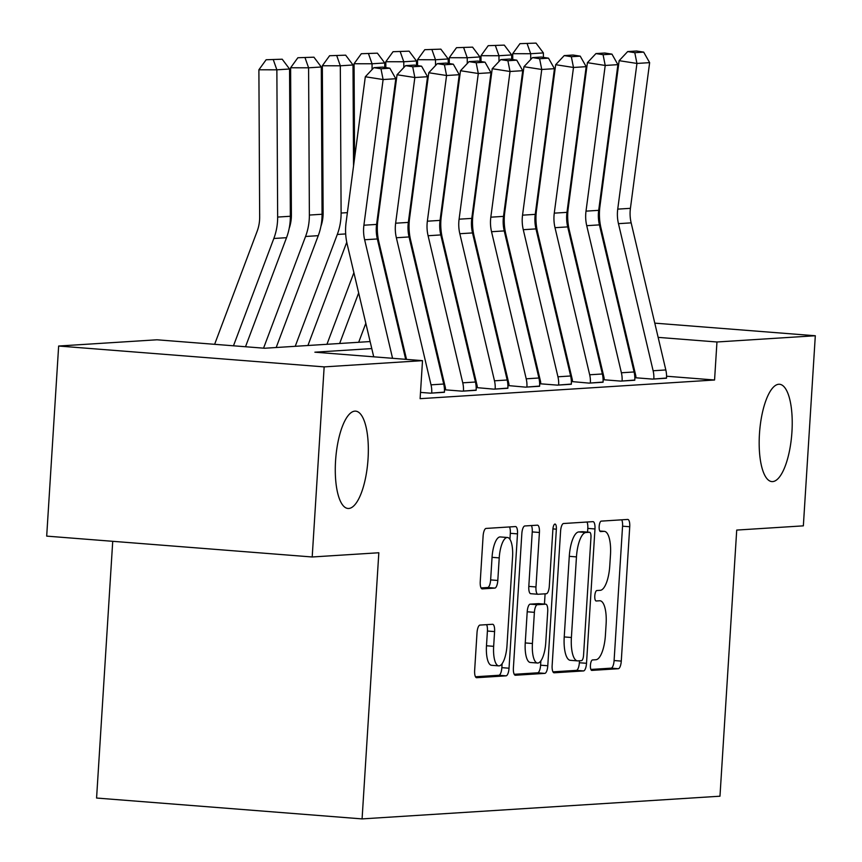 <?xml version="1.0" encoding="UTF-8"?>
<svg xmlns="http://www.w3.org/2000/svg" width="862" height="862" viewBox="0 0 862 862"><rect width="100%" height="100%" fill="white"/><g stroke="black" fill="none" stroke-linecap="round" stroke-linejoin="round"><path stroke-width="1.29" d="M590.427 665.281A5.237 1.735 94.5 0 0 591.763 670.399A5.237 1.735 94.5 0 0 591.849 670.399L618.313 668.718A7.489 2.478 94.5 0 0 621.276 661.1L629.734 526.747A7.489 2.478 94.5 0 0 627.827 519.452A7.489 2.478 94.5 0 0 627.708 519.441L601.234 521.122A5.237 1.735 94.5 0 0 599.165 526.456A5.237 1.735 94.5 0 0 600.502 531.574A5.237 1.735 94.5 0 0 600.577 531.574L604.003 531.358A23.953 7.92 94.5 0 1 604.381 531.358A23.953 7.92 94.5 0 1 610.479 554.74L609.768 565.935A23.953 7.92 94.5 0 1 600.297 590.319L596.87 590.535A5.237 1.735 94.5 0 0 594.791 595.868A5.237 1.735 94.5 0 0 596.127 600.986A5.237 1.735 94.5 0 0 596.213 600.986L599.64 600.771A23.953 7.92 94.5 0 1 600.006 600.771A23.953 7.92 94.5 0 1 606.105 624.153L605.404 635.348A23.953 7.92 94.5 0 1 595.922 659.732L592.506 659.947A5.237 1.735 94.5 0 0 590.427 665.281M368.052 458.778A48.811 16.13 94.5 0 0 355.629 411.142A48.811 16.13 94.5 0 0 335.566 460.836A48.811 16.13 94.5 0 0 347.979 508.461A48.811 16.13 94.5 0 0 368.052 458.778M791.941 431.905A48.811 16.13 94.5 0 0 779.517 384.269A48.811 16.13 94.5 0 0 759.454 433.963A48.811 16.13 94.5 0 0 771.878 481.589A48.811 16.13 94.5 0 0 791.941 431.905M479.983 625.079A7.489 2.478 94.5 0 0 477.02 632.708L474.65 670.399A7.489 2.478 94.5 0 0 476.557 677.704A7.489 2.478 94.5 0 0 476.675 677.704L506.069 675.84A7.489 2.478 94.5 0 0 509.033 668.212L517.491 533.869A7.489 2.478 94.5 0 0 515.584 526.563A7.489 2.478 94.5 0 0 515.465 526.563L486.071 528.428A7.489 2.478 94.5 0 0 483.108 536.045L480.242 581.581A7.489 2.478 94.5 0 0 482.149 588.886A7.489 2.478 94.5 0 0 482.267 588.886L494.842 588.089A7.489 2.478 94.5 0 0 497.805 580.46L499.227 557.886A20.02 6.616 94.5 0 1 507.459 537.5A20.02 6.616 94.5 0 1 512.556 557.035L506.996 645.487A20.02 6.616 94.5 0 1 498.753 665.873A20.02 6.616 94.5 0 1 493.657 646.328L494.594 631.587A7.489 2.478 94.5 0 0 492.687 624.282A7.489 2.478 94.5 0 0 492.568 624.282L479.983 625.079M654.786 323.142L815.312 335.749L803.352 525.852L736.719 530.076L719.975 796.208L362.083 818.9L378.827 552.757L312.195 556.981L324.155 366.889L58.648 346.028L157.003 339.79L264.645 348.248L370.121 341.557M815.312 335.749L716.958 341.988L658.137 337.365M371.781 348.582L314.878 352.192L422.509 360.65L420.117 398.675L714.566 380.002L716.958 341.988M422.509 360.65L324.155 366.889M552.143 665.486A7.489 2.478 94.5 0 0 554.04 672.791A7.489 2.478 94.5 0 0 554.158 672.791L583.563 670.927A7.489 2.478 94.5 0 0 586.516 663.298L594.974 528.956A7.489 2.478 94.5 0 0 593.067 521.65A7.489 2.478 94.5 0 0 592.948 521.65L563.554 523.514A7.489 2.478 94.5 0 0 560.591 531.132L552.143 665.486M544.816 673.384L515.422 675.248A7.489 2.478 94.5 0 1 515.304 675.248A7.489 2.478 94.5 0 1 513.396 667.942L521.844 533.589A7.489 2.478 94.5 0 1 524.807 525.971L537.392 525.173A7.489 2.478 94.5 0 1 537.511 525.173A7.489 2.478 94.5 0 1 539.418 532.479L535.981 586.968A7.489 2.478 94.5 0 0 537.888 594.263A7.489 2.478 94.5 0 0 538.007 594.274L546.357 593.735A7.489 2.478 94.5 0 0 549.309 586.117L552.887 529.397A5.237 1.735 94.5 0 1 555.042 524.064A5.237 1.735 94.5 0 1 556.367 529.171L547.779 665.755A7.489 2.478 94.5 0 1 544.816 673.384L537.64 672.813L514.226 674.299M714.566 380.002L666.574 376.231M635.337 373.785L634.443 373.709M602.678 371.813L601.859 371.867M570.946 373.828L570.138 373.882M539.213 375.843L538.405 375.897M507.492 377.847L506.684 377.901M475.759 379.862L474.951 379.916M444.027 381.877L443.219 381.931M653.127 370.757L665.82 369.949A26.69 25.16 -93.6 0 1 666.52 378.213L653.827 379.021A26.69 25.16 -93.6 0 0 653.127 370.757L618.463 223.667A38.133 35.945 86.4 0 1 617.731 209.132L636.943 63.443L619.142 60.674L599.93 206.352A57.194 53.929 -93.6 0 0 601.019 228.161L635.682 375.25A7.629 7.187 86.4 0 1 635.887 377.61L634.831 377.675M666.531 378.03L652.556 379.097L634.831 377.707M621.394 372.772L634.087 371.964A26.69 25.16 -93.6 0 1 634.788 380.228L622.095 381.026A26.69 25.16 -93.6 0 0 621.394 372.772L586.731 225.682A38.133 35.945 86.4 0 1 586.009 211.147L605.221 65.458L587.41 62.678L568.198 208.367A57.194 53.929 -93.6 0 0 569.297 230.176L603.96 377.254A7.629 7.187 86.4 0 1 604.154 379.614L603.098 379.689M634.798 380.045L620.823 381.112L603.109 379.711M589.673 374.776L602.366 373.979A26.69 25.16 -93.6 0 1 603.055 382.232L590.362 383.04A26.69 25.16 -93.6 0 0 589.673 374.776L555.009 227.687A38.133 35.945 86.4 0 1 554.277 213.151L573.489 67.473L555.678 64.693L536.466 210.382A57.194 53.929 -93.6 0 0 537.565 232.18L572.228 379.269A7.629 7.187 86.4 0 1 572.422 381.629L589.102 383.116L603.066 382.06M557.94 376.791L570.633 375.983A26.69 25.16 -93.6 0 1 571.334 384.247L558.641 385.055A26.69 25.16 -93.6 0 0 557.94 376.791L523.277 229.701A38.133 35.945 86.4 0 1 522.544 215.166L541.756 69.477L523.956 66.708L504.744 212.386A57.194 53.929 -93.6 0 0 505.832 234.195L540.496 381.284A7.629 7.187 86.4 0 1 540.7 383.644L539.644 383.709M571.344 384.064L557.369 385.131L539.644 383.741M526.208 378.806L538.901 377.998A26.69 25.16 -93.6 0 1 539.601 386.262L526.908 387.06A26.69 25.16 -93.6 0 0 526.208 378.806L491.545 231.716A38.133 35.945 86.4 0 1 490.823 217.181L510.035 71.492L492.224 68.712L473.012 214.401A57.194 53.929 -93.6 0 0 474.111 236.21L508.774 383.288A7.629 7.187 86.4 0 1 508.968 385.648L525.637 387.146L539.612 386.079M494.486 380.81L507.179 380.013A26.69 25.16 -93.6 0 1 507.869 388.266L495.176 389.074A26.69 25.16 -93.6 0 0 494.486 380.81L459.823 233.721A38.133 35.945 86.4 0 1 459.09 219.185L478.302 73.507L460.491 70.727L441.279 216.416A57.194 53.929 -93.6 0 0 442.378 238.214L477.042 385.303A7.629 7.187 86.4 0 1 477.246 387.663L493.915 389.15L507.88 388.094M462.754 382.825L475.447 382.017A26.69 25.16 -93.6 0 1 476.147 390.281L463.454 391.089A26.69 25.16 -93.6 0 0 462.754 382.825L428.091 235.735A38.133 35.945 86.4 0 1 427.358 221.2L446.57 75.511L428.77 72.742L409.558 218.42A57.194 53.929 -93.6 0 0 410.646 240.229L445.309 387.318A7.629 7.187 86.4 0 1 445.514 389.678L444.458 389.743M476.158 390.098L462.183 391.165L444.458 389.775M444.426 392.113L430.45 393.18L420.516 392.393M112.728 541.314L96.576 798.04L362.083 818.9M556.356 315.406L557.197 315.47M589.166 317.981L590.007 318.046M621.976 320.556L622.817 320.621M312.195 556.981L46.688 536.121L58.648 346.028M524.408 316.494L525.217 316.451M527.738 327.118L526.897 327.054M401.045 339.596L401.854 339.553M432.778 337.592L433.586 337.538M464.499 335.577L465.308 335.523M496.232 333.562L497.04 333.519M527.953 331.558L528.772 331.504M593.886 334.51L593.067 334.553M562.153 336.514L561.345 336.568M530.421 338.529L529.613 338.583M498.699 340.544L497.891 340.587M466.967 342.548L466.159 342.602M435.235 344.563L434.426 344.617M403.513 346.578L402.705 346.632M626.168 334.855L625.327 334.79M590.869 669.44L611.136 668.158A7.489 2.478 94.5 0 0 614.1 660.54L622.558 526.186A7.489 2.478 94.5 0 0 621.728 519.829M587.561 532.113L587.798 528.395A7.489 2.478 94.5 0 0 586.968 522.027M552.962 671.843L576.387 670.367A7.489 2.478 94.5 0 0 579.35 662.738L579.469 660.777M581.473 660.648A5.237 1.735 94.5 0 0 583.552 655.314L590.966 537.382A5.237 1.735 94.5 0 0 589.64 532.274A5.237 1.735 94.5 0 0 589.554 532.274L585.944 532.5A23.953 7.92 94.5 0 0 576.462 556.895L571.398 637.503A23.953 7.92 94.5 0 0 577.486 660.874A23.953 7.92 94.5 0 0 577.863 660.874L581.473 660.648M582.54 531.725A5.237 1.735 94.5 0 0 582.464 531.714A5.237 1.735 94.5 0 0 582.378 531.714L589.554 532.274M570.687 660.314A23.953 7.92 94.5 0 1 570.31 660.314A23.953 7.92 94.5 0 1 564.222 636.932L569.286 556.324A23.953 7.92 94.5 0 1 578.768 531.94L582.378 531.714M537.769 594.252L530.83 593.702A7.489 2.478 94.5 0 1 530.712 593.702A7.489 2.478 94.5 0 1 528.805 586.397L532.242 531.919A7.489 2.478 94.5 0 0 531.412 525.551M545.096 593.821L544.45 604.079M540.873 660.852L540.603 665.195L547.779 665.755M532.425 643.505A20.02 6.616 94.5 0 0 537.522 663.04A20.02 6.616 94.5 0 0 545.754 642.653L547.715 611.492A7.489 2.478 94.5 0 0 545.808 604.187A7.489 2.478 94.5 0 0 545.7 604.187L537.349 604.715A7.489 2.478 94.5 0 0 534.386 612.343L532.425 643.505L525.249 642.933A20.02 6.616 94.5 0 0 530.345 662.479L537.522 663.04M538.75 603.648A7.489 2.478 94.5 0 0 538.642 603.626A7.489 2.478 94.5 0 0 538.524 603.626L545.7 604.187M525.249 642.933L527.21 611.772A7.489 2.478 94.5 0 1 530.173 604.154L538.524 603.626M537.64 672.813A7.489 2.478 94.5 0 0 540.603 665.195M498.753 665.873L491.577 665.302A20.02 6.616 94.5 0 1 486.48 645.767L487.418 631.027A7.489 2.478 94.5 0 0 486.588 624.659M507.459 537.5L500.283 536.94A20.02 6.616 94.5 0 0 492.051 557.326L499.227 557.886M481.071 587.938L487.666 587.518A7.489 2.478 94.5 0 0 490.629 579.9L492.051 557.326M509.938 539.321L510.315 533.309A7.489 2.478 94.5 0 0 509.485 526.941M475.479 676.756L498.893 675.269A7.489 2.478 94.5 0 0 501.856 667.651L502.104 663.686M536.035 43.111L519.958 43.66L536.035 43.111L543.383 52.916L543.405 57.366M543.89 148.727L543.922 153.867M537.123 230.165L536.595 231.566M517.308 282.865L516.801 284.212M512.534 262.608L512.028 263.955M492.741 315.255L492.234 316.591M543.383 52.916L530.69 53.724L530.723 59.489M527.156 43.682L530.69 53.724L512.718 53.681L519.958 43.66M513.213 148.124L513.192 142.984M512.75 59.543L512.718 53.681M665.82 369.949L631.156 222.859A38.133 35.945 86.4 0 1 630.424 208.324L649.636 62.646L636.943 63.443L634.798 52.69L643.688 52.119L636.565 51.009L627.676 51.58L634.798 52.69M627.676 51.58L619.142 60.674M649.636 62.646L643.688 52.119M504.302 45.126L488.226 45.675L504.302 45.126L511.662 54.931L511.683 59.381M512.168 150.742L512.19 155.882M505.401 232.18L504.873 233.58M485.575 284.869L485.069 286.216M480.802 264.623L480.296 265.97M461.008 317.259L460.502 318.606M511.662 54.931L498.969 55.728L498.99 61.504M495.424 45.686L498.969 55.728L480.985 55.696L488.226 45.675M481.492 150.128L481.459 144.988M481.018 61.558L480.985 55.696M472.581 47.141L456.504 47.69L472.581 47.141L479.929 56.935L479.951 61.385M480.436 152.757L480.468 157.897M473.669 234.184L473.141 235.595M453.854 286.884L453.347 288.231M449.08 266.638L448.574 267.974M429.276 319.274L428.77 320.621M479.929 56.935L467.236 57.743L467.269 63.519M463.691 47.701L467.236 57.743L449.253 57.711L456.504 47.69M449.759 152.143L449.727 147.003M449.285 63.562L449.253 57.711M440.848 49.145L424.772 49.694L440.848 49.145L448.197 58.95L448.218 63.4M448.703 154.761L448.736 159.901M441.937 236.199L441.409 237.6M422.121 288.899L421.615 290.246M417.348 268.642L416.842 269.989M397.554 321.289L397.048 322.625M448.197 58.95L435.504 59.758L435.536 65.523M431.97 49.716L435.504 59.758L417.531 59.715L424.772 49.694M418.027 154.158L418.005 149.018M417.564 65.577L417.531 59.715M634.087 371.964L599.424 224.874A38.133 35.945 86.4 0 1 598.691 210.339L617.903 64.65L605.221 65.458L603.077 54.694L611.955 54.134L604.833 53.024L595.944 53.584L603.077 54.694M595.944 53.584L587.41 62.678M617.903 64.65L611.955 54.134M602.366 373.979L567.702 226.889A38.133 35.945 86.4 0 1 566.97 212.354L586.182 66.665L573.489 67.473L571.344 56.709L580.223 56.149L573.101 55.039L564.222 55.599L571.344 56.709M564.222 55.599L555.678 64.693M586.182 66.665L580.223 56.149M570.633 375.983L535.97 228.893A38.133 35.945 86.4 0 1 535.237 214.358L554.449 68.68L541.756 69.477L539.612 58.724L548.501 58.163L541.379 57.043L532.49 57.614L539.612 58.724M532.49 57.614L523.956 66.708M554.449 68.68L548.501 58.163M409.116 51.16L393.04 51.709L409.116 51.16L416.475 60.965L416.497 65.415M416.982 156.776L417.003 161.916M410.215 238.214L409.687 239.614M390.389 290.914L389.883 292.25M385.616 270.657L385.109 272.004M365.822 323.293L358.678 342.289M416.475 60.965L403.782 61.762L403.815 67.538M400.237 51.72L403.782 61.762L385.799 61.73L393.04 51.709M386.305 156.162L386.273 151.022M385.831 67.592L385.799 61.73M538.901 377.998L504.238 230.908A38.133 35.945 86.4 0 1 503.505 216.373L522.728 70.684L510.035 71.492L507.89 60.728L516.769 60.168L509.647 59.058L500.768 59.618L507.89 60.728M500.768 59.618L492.224 68.712M522.728 70.684L516.769 60.168M377.394 53.175L361.318 53.724L377.394 53.175L384.743 62.969L384.764 67.419M385.249 158.791L385.282 163.931M378.483 240.229L377.955 241.629M358.667 292.918L339.639 343.496M353.894 272.672L326.946 344.294M384.743 62.969L372.05 63.777L372.082 69.553M368.505 53.735L372.05 63.777L354.067 63.745L361.318 53.724M354.573 158.177L354.067 63.745M345.662 55.179L329.586 55.728L345.662 55.179L353.011 64.984L353.549 165.935M346.75 242.233L307.917 345.5M353.011 64.984L340.318 65.792L341.104 213.043A57.194 53.929 86.4 0 1 337.29 234.464L295.224 346.308M336.783 55.75L340.318 65.792L322.345 65.749L329.586 55.728M320.89 226.426A38.133 35.945 -93.6 0 0 323.121 213.011L322.345 65.749M313.94 57.194L297.864 57.743L313.94 57.194L321.289 66.999L322.065 214.25A57.194 53.929 86.4 0 1 318.25 235.671L276.185 347.515M321.289 66.999L308.596 67.796L309.372 215.058A57.194 53.929 86.4 0 1 305.557 236.479L263.556 348.162M305.051 57.754L308.596 67.796L290.613 67.764L297.864 57.743M289.169 228.441A38.133 35.945 -93.6 0 0 291.399 215.026L290.613 67.764M507.179 380.013L472.516 232.923A38.133 35.945 86.4 0 1 471.783 218.388L490.995 72.699L478.302 73.507L476.158 62.743L485.037 62.183L477.914 61.073L469.036 61.633L476.158 62.743M469.036 61.633L460.491 70.727M490.995 72.699L485.037 62.183M475.447 382.017L440.784 234.927A38.133 35.945 86.4 0 1 440.051 220.392L459.263 74.714L446.57 75.511L444.426 64.758L453.315 64.197L446.193 63.077L437.303 63.648L444.426 64.758M437.303 63.648L428.77 72.742M459.263 74.714L453.315 64.197M431.022 384.84L443.714 384.032A26.69 25.16 -93.6 0 1 444.415 392.296L431.722 393.094A26.69 25.16 -93.6 0 0 431.022 384.84L396.358 237.75A38.133 35.945 86.4 0 1 395.636 223.215L414.848 77.526L397.037 74.746L377.825 220.435A57.194 53.929 -93.6 0 0 378.924 242.244L406.53 359.4M443.714 384.032L409.051 236.942A38.133 35.945 86.4 0 1 408.329 222.407L427.541 76.718L414.848 77.526L412.704 66.762L421.583 66.202L414.46 65.092L405.582 65.652L412.704 66.762M405.582 65.652L397.037 74.746M427.541 76.718L421.583 66.202M282.208 59.209L266.132 59.758L282.208 59.209L289.557 69.003L290.343 216.265A57.194 53.929 86.4 0 1 286.529 237.686L245.508 346.739M289.557 69.003L276.864 69.811L277.65 217.062A57.194 53.929 86.4 0 1 273.836 238.483L233.473 345.802M273.319 59.769L276.864 69.811L258.891 69.779L266.132 59.758M214.627 344.315L257.124 231.307A38.133 35.945 -93.6 0 0 259.667 217.03L258.891 69.779M392.566 358.301L364.637 239.755A38.133 35.945 86.4 0 1 363.904 225.219L383.116 79.541L365.316 76.761L346.093 222.45A57.194 53.929 -93.6 0 0 347.192 244.248L373.72 356.814M405.69 359.335L377.33 238.957A38.133 35.945 86.4 0 1 376.597 224.422L395.809 78.733L383.116 79.541L380.972 68.777L389.861 68.217L382.728 67.107L373.849 67.667L380.972 68.777M373.849 67.667L365.316 76.761M395.809 78.733L389.861 68.217M599.801 531.024L604.003 531.358M622.558 526.186L629.734 526.747M614.1 660.54L621.276 661.1M611.136 668.158L618.313 668.718M587.798 528.395L594.974 528.956M579.35 662.738L586.516 663.298M576.387 670.367L583.563 670.927M578.768 531.94L585.944 532.5M569.286 556.324L576.462 556.895M564.222 636.932L571.398 637.503M532.242 531.919L539.418 532.479M528.805 586.397L535.981 586.968M552.919 528.902L556.367 529.171M530.173 604.154L537.349 604.715M527.21 611.772L534.386 612.343M487.418 631.027L494.594 631.587M486.48 645.767L493.657 646.328M490.629 579.9L497.805 580.46M487.666 587.518L494.842 588.089M510.315 533.309L517.491 533.869M501.856 667.651L509.033 668.212M498.893 675.269L506.069 675.84M537.759 200.577L537.048 200.62M536.056 221.857L534.957 221.933M618.463 223.667L631.156 222.859M617.731 209.132L630.424 208.324M506.037 202.592L505.326 202.635M504.324 223.872L503.225 223.948M474.305 204.596L473.594 204.65M472.602 225.887L471.503 225.952M442.572 206.611L441.861 206.654M440.87 227.891L439.771 227.967M586.731 225.682L599.424 224.874M586.009 211.147L598.691 210.339M555.009 227.687L567.702 226.889M554.277 213.151L566.97 212.354M523.277 229.701L535.97 228.893M522.544 215.166L535.237 214.358M410.851 208.626L410.14 208.669M409.138 229.906L408.049 229.982M491.545 231.716L504.238 230.908M490.823 217.181L503.505 216.373M379.118 210.63L378.407 210.684M377.416 231.921L376.317 231.986M347.386 212.645L341.104 213.043M345.684 233.925L337.29 234.464M322.065 214.25L309.372 215.058M318.25 235.671L305.557 236.479M459.823 233.721L472.516 232.923M459.09 219.185L471.783 218.388M428.091 235.735L440.784 234.927M427.358 221.2L440.051 220.392M396.358 237.75L409.051 236.942M395.636 223.215L408.329 222.407M290.343 216.265L277.65 217.062M286.529 237.686L273.836 238.483M364.637 239.755L377.33 238.957M363.904 225.219L376.597 224.422M599.79 531.003L604.381 531.358M582.464 531.714L589.64 532.274M570.31 660.314L577.486 660.874M530.712 593.702L537.888 594.263M538.642 603.626L545.808 604.187"/></g></svg>
